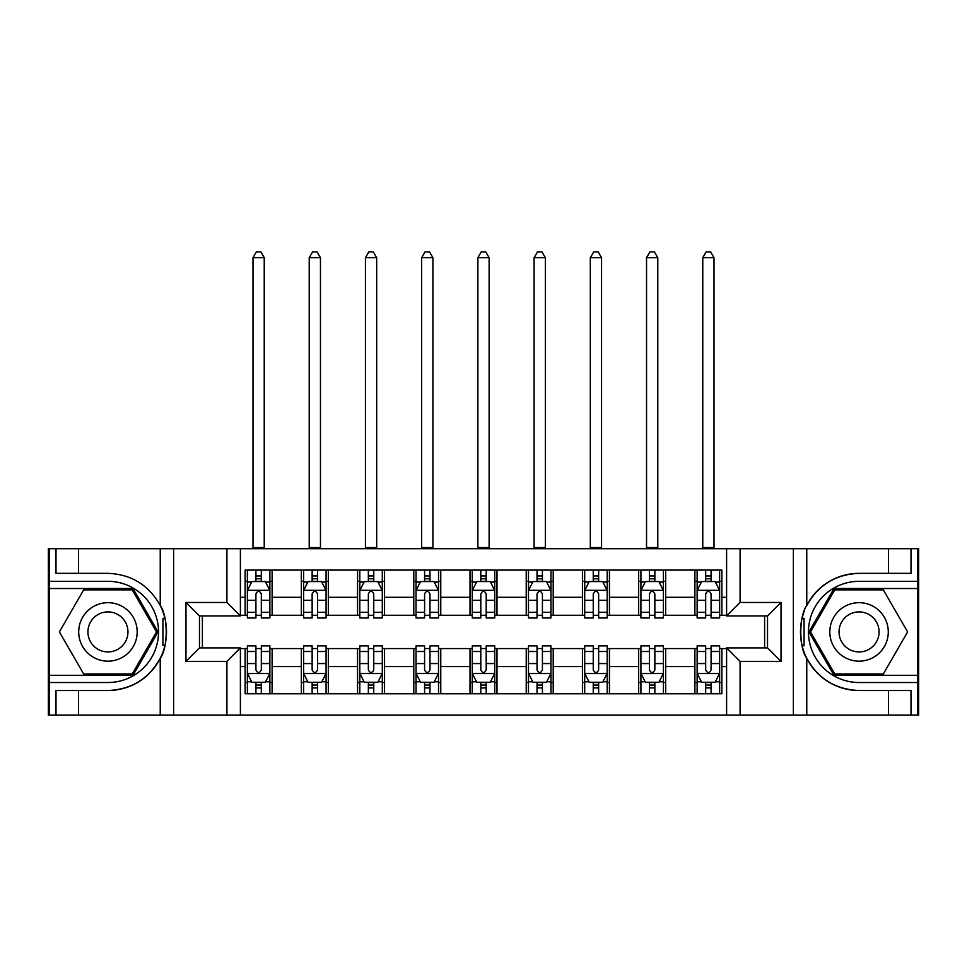 <?xml version="1.0" encoding="UTF-8"?>
<svg xmlns="http://www.w3.org/2000/svg" width="967" height="967" viewBox="0 0 967 967"><rect width="100%" height="100%" fill="white"/><g stroke="black" fill="none" stroke-linecap="round" stroke-linejoin="round"><path stroke-width="1.45" d="M917.756 675.329L917.756 715.133L918.65 715.133L918.65 548.712L917.756 548.712L917.756 588.516L834.001 588.516L808.944 631.922L834.001 675.329L917.756 675.329L917.756 588.516M240.396 715.133L726.604 715.133L726.604 647.89L767.532 647.89L767.532 615.955L726.604 615.955L726.604 548.712L240.396 548.712L240.396 615.955L199.468 615.955L199.468 647.89L240.396 647.89L240.396 715.133L78.484 715.133L78.484 690.511L107.941 690.511A58.588 58.588 0 0 0 164.861 645.775L162.927 645.436L164.946 645.436A58.588 58.588 0 0 0 166.034 639.538M49.244 588.516L49.244 548.712L48.35 548.712L48.35 715.133L49.244 715.133L49.244 675.329L132.999 675.329L158.056 631.922L132.999 588.516L49.244 588.516L49.244 675.329M240.396 648.567L245.122 648.567L245.122 693.762L721.878 693.762L721.878 648.567L726.604 648.567M245.122 666.553L240.396 666.553M240.396 597.292L245.122 597.292L245.122 615.278L240.396 615.278M726.604 615.278L721.878 615.278L721.878 570.083L245.122 570.083L245.122 597.292M721.878 597.292L726.604 597.292M726.604 666.553L721.878 666.553M202.393 615.955L202.393 647.89M694.886 570.083L694.886 615.278L697.134 615.278M705.68 615.278L711.083 615.278M719.629 615.278L721.878 615.278M694.886 615.278L663.41 615.278M638.667 570.083L638.667 615.278L640.916 615.278M649.461 615.278L654.864 615.278M638.667 615.278L607.191 615.278M582.448 570.083L582.448 615.278L584.697 615.278M593.242 615.278L598.646 615.278M582.448 615.278L550.96 615.278M526.229 570.083L526.229 615.278L528.478 615.278M537.023 615.278L542.414 615.278M526.229 615.278L494.741 615.278M470.01 570.083L470.01 615.278L472.259 615.278M480.804 615.278L486.196 615.278M470.01 615.278L438.522 615.278M413.791 570.083L413.791 615.278L416.04 615.278M424.586 615.278L429.977 615.278M413.791 615.278L382.303 615.278M357.56 570.083L357.56 615.278L359.809 615.278M368.354 615.278L373.758 615.278M357.56 615.278L326.084 615.278M301.341 570.083L301.341 615.278L303.59 615.278M312.136 615.278L317.539 615.278M301.341 615.278L269.866 615.278M245.122 615.278L247.371 615.278M255.917 615.278L261.32 615.278M764.607 647.89L764.607 615.955M245.122 648.567L247.371 648.567M255.917 648.567L261.32 648.567M269.866 648.567L272.114 648.567L272.114 693.762M303.59 648.567L272.114 648.567M312.136 648.567L317.539 648.567M326.084 648.567L328.333 648.567L328.333 693.762M359.809 648.567L328.333 648.567M368.354 648.567L373.758 648.567M382.303 648.567L384.552 648.567L384.552 693.762M416.04 648.567L384.552 648.567M424.586 648.567L429.977 648.567M438.522 648.567L440.771 648.567L440.771 693.762M472.259 648.567L440.771 648.567M480.804 648.567L486.196 648.567M494.741 648.567L496.99 648.567L496.99 693.762M528.478 648.567L496.99 648.567M537.023 648.567L542.414 648.567M550.96 648.567L553.209 648.567L553.209 693.762M584.697 648.567L553.209 648.567M593.242 648.567L598.646 648.567M607.191 648.567L609.44 648.567L609.44 693.762M640.916 648.567L609.44 648.567M649.461 648.567L654.864 648.567M663.41 648.567L665.659 648.567L665.659 693.762M697.134 648.567L665.659 648.567M705.68 648.567L711.083 648.567M719.629 648.567L721.878 648.567M272.114 570.083L272.114 615.278M245.122 581.324L247.371 581.324M255.917 581.324L261.32 581.324M269.866 581.324L272.114 581.324M245.122 682.521L247.371 682.521M255.917 682.521L261.32 682.521M269.866 682.521L272.114 682.521M301.341 648.567L301.341 693.762M328.333 570.083L328.333 615.278M301.341 581.324L303.59 581.324M312.136 581.324L317.539 581.324M326.084 581.324L328.333 581.324M301.341 682.521L303.59 682.521M312.136 682.521L317.539 682.521M326.084 682.521L328.333 682.521M357.56 648.567L357.56 693.762M357.56 682.521L359.809 682.521M368.354 682.521L373.758 682.521M382.303 682.521L384.552 682.521M384.552 570.083L384.552 615.278M357.56 581.324L359.809 581.324M368.354 581.324L373.758 581.324M382.303 581.324L384.552 581.324M413.791 648.567L413.791 693.762M413.791 682.521L416.04 682.521M424.586 682.521L429.977 682.521M438.522 682.521L440.771 682.521M440.771 570.083L440.771 615.278M413.791 581.324L416.04 581.324M424.586 581.324L429.977 581.324M438.522 581.324L440.771 581.324M470.01 648.567L470.01 693.762M470.01 682.521L472.259 682.521M480.804 682.521L486.196 682.521M494.741 682.521L496.99 682.521M496.99 570.083L496.99 615.278M470.01 581.324L472.259 581.324M480.804 581.324L486.196 581.324M494.741 581.324L496.99 581.324M526.229 648.567L526.229 693.762M526.229 682.521L528.478 682.521M537.023 682.521L542.414 682.521M550.96 682.521L553.209 682.521M553.209 570.083L553.209 615.278M526.229 581.324L528.478 581.324M537.023 581.324L542.414 581.324M550.96 581.324L553.209 581.324M582.448 648.567L582.448 693.762M582.448 682.521L584.697 682.521M593.242 682.521L598.646 682.521M607.191 682.521L609.44 682.521M609.44 570.083L609.44 615.278M582.448 581.324L584.697 581.324M593.242 581.324L598.646 581.324M607.191 581.324L609.44 581.324M638.667 648.567L638.667 693.762M638.667 682.521L640.916 682.521M649.461 682.521L654.864 682.521M663.41 682.521L665.659 682.521M665.659 570.083L665.659 615.278M638.667 581.324L640.916 581.324M649.461 581.324L654.864 581.324M663.41 581.324L665.659 581.324M694.886 648.567L694.886 693.762M694.886 682.521L697.134 682.521M705.68 682.521L711.083 682.521M719.629 682.521L721.878 682.521M694.886 581.324L697.134 581.324M705.68 581.324L711.083 581.324M719.629 581.324L721.878 581.324M261.32 575.933L255.917 575.933M269.866 612.341L261.32 612.341L261.32 617.986L269.866 617.986L269.866 590.547L265.357 581.554L251.867 581.554L247.371 590.547L247.371 617.986L255.917 617.986L255.917 612.341L247.371 612.341M247.371 590.547L247.371 570.083M269.866 590.547L269.866 570.083M255.917 581.554L255.917 570.083M261.32 570.083L261.32 581.554M261.32 612.341L261.32 593.919C259.519 590.45 257.718 590.45 255.917 593.919L255.917 612.341M252.991 548.712L252.991 257.718L264.233 257.718L260.86 251.867L256.364 251.867L252.991 257.718M264.233 548.712L264.233 257.718M255.917 687.924L261.32 687.924M247.371 651.504L255.917 651.504L255.917 645.871L247.371 645.871L247.371 673.298L251.867 682.303L265.357 682.303L269.866 673.298L269.866 645.871L261.32 645.871L261.32 651.504L269.866 651.504M269.866 673.298L269.866 693.762M247.371 673.298L247.371 693.762M261.32 682.303L261.32 693.762M255.917 693.762L255.917 682.303M255.917 651.504L255.917 669.926C257.718 673.395 259.519 673.395 261.32 669.926L261.32 651.504M166.034 624.319A58.588 58.588 0 0 0 164.958 618.445L162.927 618.445L162.927 645.436M162.927 618.445L164.874 618.106A58.588 58.588 0 0 0 160.232 605.499C148.797 585.035 131.367 574.313 107.941 573.346L78.484 573.346L78.484 548.712L49.244 548.712M107.941 690.511C131.367 689.531 148.797 678.822 160.232 658.346C168.185 647.854 168.185 616.003 160.232 605.499L160.232 548.712L78.484 548.712M226.907 715.133L226.907 661.38L185.978 661.38L185.978 602.465L226.907 602.465L226.907 548.712L173.625 548.712L173.625 715.133M49.244 682.521L107.941 682.521A50.598 50.598 0 0 0 158.54 631.922A50.598 50.598 0 0 0 107.941 581.324L49.244 581.324M78.484 715.133L49.244 715.133M160.232 548.712L173.625 548.712M226.907 548.712L240.396 548.712M78.484 690.511L56.001 690.511L56.001 715.133M78.484 573.346L56.001 573.346L56.001 548.712M226.907 661.38L240.396 647.89M185.978 661.38L199.468 647.89M185.978 602.465L199.468 615.955M226.907 602.465L240.396 615.955M166.312 636.951L166.529 632.116M166.529 631.741L166.493 629.868M165.913 623.473L165.599 621.563M726.604 548.712L888.516 548.712L888.516 573.346L859.059 573.346A58.588 58.588 0 0 0 806.768 605.499C798.815 615.991 798.815 647.842 806.768 658.346C818.203 678.822 835.633 689.531 859.059 690.511A58.588 58.588 0 0 1 802.127 645.751L804.073 645.751L804.073 618.409L802.054 618.409A58.588 58.588 0 0 0 800.966 624.307M800.966 639.525A58.588 58.588 0 0 0 802.042 645.4L804.073 645.4M804.713 610.044A58.588 58.588 0 0 0 802.139 618.07L804.073 618.409M859.059 573.346C835.633 574.313 818.203 585.035 806.768 605.499L806.768 548.712M859.059 690.511L888.516 690.511L888.516 715.133L917.756 715.133M740.093 548.712L740.093 602.465L781.022 602.465L781.022 661.38L740.093 661.38L740.093 715.133L793.375 715.133L793.375 548.712M806.768 658.346L806.768 715.133L888.516 715.133M917.756 581.324L859.059 581.324A50.598 50.598 0 0 0 808.46 631.922A50.598 50.598 0 0 0 859.059 682.521L917.756 682.521M888.516 548.712L917.756 548.712M806.768 715.133L793.375 715.133M740.093 715.133L726.604 715.133M888.516 573.346L910.999 573.346L910.999 548.712M888.516 690.511L910.999 690.511L910.999 715.133M740.093 602.465L726.604 615.955M781.022 602.465L767.532 615.955M781.022 661.38L767.532 647.89M740.093 661.38L726.604 647.89M800.688 626.894L800.471 631.729M800.471 632.104L800.507 633.977M801.087 640.384L801.401 642.281M317.539 575.933L312.136 575.933M326.084 612.341L317.539 612.341L317.539 617.986L326.084 617.986L326.084 590.547L321.588 581.554L308.086 581.554L303.59 590.547L303.59 617.986L312.136 617.986L312.136 612.341L303.59 612.341M303.59 590.547L303.59 570.083M326.084 590.547L326.084 570.083M312.136 581.554L312.136 570.083M317.539 570.083L317.539 581.554M317.539 612.341L317.539 593.919C315.738 590.45 313.937 590.45 312.136 593.919L312.136 612.341M309.21 548.712L309.21 257.718L320.464 257.718L317.091 251.867L312.583 251.867L309.21 257.718M320.464 548.712L320.464 257.718M373.758 575.933L368.354 575.933M382.303 612.341L373.758 612.341L373.758 617.986L382.303 617.986L382.303 590.547L377.807 581.554L364.317 581.554L359.809 590.547L359.809 617.986L368.354 617.986L368.354 612.341L359.809 612.341M359.809 590.547L359.809 570.083M382.303 590.547L382.303 570.083M368.354 581.554L368.354 570.083M373.758 570.083L373.758 581.554M373.758 612.341L373.758 593.919C371.957 590.45 370.156 590.45 368.354 593.919L368.354 612.341M365.441 548.712L365.441 257.718L376.683 257.718L373.31 251.867L368.814 251.867L365.441 257.718M376.683 548.712L376.683 257.718M429.977 575.933L424.586 575.933M438.522 612.341L429.977 612.341L429.977 617.986L438.522 617.986L438.522 590.547L434.026 581.554L420.536 581.554L416.04 590.547L416.04 617.986L424.586 617.986L424.586 612.341L416.04 612.341M416.04 590.547L416.04 570.083M438.522 590.547L438.522 570.083M424.586 581.554L424.586 570.083M429.977 570.083L429.977 581.554M429.977 612.341L429.977 593.919C428.176 590.45 426.387 590.45 424.586 593.919L424.586 612.341M421.66 548.712L421.66 257.718L432.902 257.718L429.529 251.867L425.033 251.867L421.66 257.718M432.902 548.712L432.902 257.718M312.136 687.924L317.539 687.924M303.59 651.504L312.136 651.504L312.136 645.871L303.59 645.871L303.59 673.298L308.086 682.303L321.588 682.303L326.084 673.298L326.084 645.871L317.539 645.871L317.539 651.504L326.084 651.504M326.084 673.298L326.084 693.762M303.59 673.298L303.59 693.762M317.539 682.303L317.539 693.762M312.136 693.762L312.136 682.303M312.136 651.504L312.136 669.926C313.937 673.395 315.738 673.395 317.539 669.926L317.539 651.504M368.354 687.924L373.758 687.924M359.809 651.504L368.354 651.504L368.354 645.871L359.809 645.871L359.809 673.298L364.317 682.303L377.807 682.303L382.303 673.298L382.303 645.871L373.758 645.871L373.758 651.504L382.303 651.504M382.303 673.298L382.303 693.762M359.809 673.298L359.809 693.762M373.758 682.303L373.758 693.762M368.354 693.762L368.354 682.303M368.354 651.504L368.354 669.926C370.156 673.395 371.957 673.395 373.758 669.926L373.758 651.504M424.586 687.924L429.977 687.924M416.04 651.504L424.586 651.504L424.586 645.871L416.04 645.871L416.04 673.298L420.536 682.303L434.026 682.303L438.522 673.298L438.522 645.871L429.977 645.871L429.977 651.504L438.522 651.504M438.522 673.298L438.522 693.762M416.04 673.298L416.04 693.762M429.977 682.303L429.977 693.762M424.586 693.762L424.586 682.303M424.586 651.504L424.586 669.926C426.374 673.395 428.176 673.395 429.977 669.926L429.977 651.504M486.196 575.933L480.804 575.933M494.741 612.341L486.196 612.341L486.196 617.986L494.741 617.986L494.741 590.547L490.245 581.554L476.755 581.554L472.259 590.547L472.259 617.986L480.804 617.986L480.804 612.341L472.259 612.341M472.259 590.547L472.259 570.083M494.741 590.547L494.741 570.083M480.804 581.554L480.804 570.083M486.196 570.083L486.196 581.554M486.196 612.341L486.196 593.919C484.407 590.45 482.606 590.45 480.804 593.919L480.804 612.341M477.879 548.712L477.879 257.718L489.121 257.718L485.748 251.867L481.252 251.867L477.879 257.718M489.121 548.712L489.121 257.718M480.804 687.924L486.196 687.924M472.259 651.504L480.804 651.504L480.804 645.871L472.259 645.871L472.259 673.298L476.755 682.303L490.245 682.303L494.741 673.298L494.741 645.871L486.196 645.871L486.196 651.504L494.741 651.504M494.741 673.298L494.741 693.762M472.259 673.298L472.259 693.762M486.196 682.303L486.196 693.762M480.804 693.762L480.804 682.303M480.804 651.504L480.804 669.926C482.593 673.395 484.394 673.395 486.196 669.926L486.196 651.504M93.328 606.599A29.24 29.24 0 0 0 82.63 646.536A29.24 29.24 0 0 0 122.567 657.246A29.24 29.24 0 0 0 133.265 617.309A29.24 29.24 0 0 0 93.328 606.599M97.933 614.589A20.017 20.017 0 0 0 90.608 641.931A20.017 20.017 0 0 0 117.95 649.256A20.017 20.017 0 0 0 125.275 621.914A20.017 20.017 0 0 0 97.933 614.589M156.509 631.922L132.225 673.975L83.67 673.975L59.386 631.922L83.67 589.87L132.225 589.87L156.509 631.922M844.433 657.246A29.24 29.24 0 0 0 884.37 646.536A29.24 29.24 0 0 0 873.672 606.599A29.24 29.24 0 0 0 833.735 617.309A29.24 29.24 0 0 0 844.433 657.246M849.05 649.256A20.017 20.017 0 0 0 876.392 641.931A20.017 20.017 0 0 0 869.067 614.589A20.017 20.017 0 0 0 841.725 621.914A20.017 20.017 0 0 0 849.05 649.256M834.775 589.87L883.33 589.87L907.614 631.922L883.33 673.975L834.775 673.975L810.491 631.922L834.775 589.87M542.414 575.933L537.023 575.933M550.96 612.341L542.414 612.341L542.414 617.986L550.96 617.986L550.96 590.547L546.464 581.554L532.974 581.554L528.478 590.547L528.478 617.986L537.023 617.986L537.023 612.341L528.478 612.341M528.478 590.547L528.478 570.083M550.96 590.547L550.96 570.083M537.023 581.554L537.023 570.083M542.414 570.083L542.414 581.554M542.414 612.341L542.414 593.919C540.626 590.45 538.824 590.45 537.023 593.919L537.023 612.341M534.098 548.712L534.098 257.718L545.34 257.718L541.967 251.867L537.471 251.867L534.098 257.718M545.34 548.712L545.34 257.718M537.023 687.924L542.414 687.924M528.478 651.504L537.023 651.504L537.023 645.871L528.478 645.871L528.478 673.298L532.974 682.303L546.464 682.303L550.96 673.298L550.96 645.871L542.414 645.871L542.414 651.504L550.96 651.504M550.96 673.298L550.96 693.762M528.478 673.298L528.478 693.762M542.414 682.303L542.414 693.762M537.023 693.762L537.023 682.303M537.023 651.504L537.023 669.926C538.824 673.395 540.613 673.395 542.414 669.926L542.414 651.504M598.646 575.933L593.242 575.933M607.191 612.341L598.646 612.341L598.646 617.986L607.191 617.986L607.191 590.547L602.683 581.554L589.193 581.554L584.697 590.547L584.697 617.986L593.242 617.986L593.242 612.341L584.697 612.341M584.697 590.547L584.697 570.083M607.191 590.547L607.191 570.083M593.242 581.554L593.242 570.083M598.646 570.083L598.646 581.554M598.646 612.341L598.646 593.919C596.844 590.45 595.043 590.45 593.242 593.919L593.242 612.341M590.317 548.712L590.317 257.718L601.559 257.718L598.186 251.867L593.69 251.867L590.317 257.718M601.559 548.712L601.559 257.718M593.242 687.924L598.646 687.924M584.697 651.504L593.242 651.504L593.242 645.871L584.697 645.871L584.697 673.298L589.193 682.303L602.683 682.303L607.191 673.298L607.191 645.871L598.646 645.871L598.646 651.504L607.191 651.504M607.191 673.298L607.191 693.762M584.697 673.298L584.697 693.762M598.646 682.303L598.646 693.762M593.242 693.762L593.242 682.303M593.242 651.504L593.242 669.926C595.043 673.395 596.844 673.395 598.646 669.926L598.646 651.504M654.864 575.933L649.461 575.933M663.41 612.341L654.864 612.341L654.864 617.986L663.41 617.986L663.41 590.547L658.914 581.554L645.412 581.554L640.916 590.547L640.916 617.986L649.461 617.986L649.461 612.341L640.916 612.341M640.916 590.547L640.916 570.083M663.41 590.547L663.41 570.083M649.461 581.554L649.461 570.083M654.864 570.083L654.864 581.554M654.864 612.341L654.864 593.919C653.063 590.45 651.262 590.45 649.461 593.919L649.461 612.341M646.536 548.712L646.536 257.718L657.79 257.718L654.417 251.867L649.909 251.867L646.536 257.718M657.79 548.712L657.79 257.718M649.461 687.924L654.864 687.924M640.916 651.504L649.461 651.504L649.461 645.871L640.916 645.871L640.916 673.298L645.412 682.303L658.914 682.303L663.41 673.298L663.41 645.871L654.864 645.871L654.864 651.504L663.41 651.504M663.41 673.298L663.41 693.762M640.916 673.298L640.916 693.762M654.864 682.303L654.864 693.762M649.461 693.762L649.461 682.303M649.461 651.504L649.461 669.926C651.262 673.395 653.063 673.395 654.864 669.926L654.864 651.504M711.083 575.933L705.68 575.933M719.629 612.341L711.083 612.341L711.083 617.986L719.629 617.986L719.629 590.547L715.133 581.554L701.643 581.554L697.134 590.547L697.134 617.986L705.68 617.986L705.68 612.341L697.134 612.341M697.134 590.547L697.134 570.083M719.629 590.547L719.629 570.083M705.68 581.554L705.68 570.083M711.083 570.083L711.083 581.554M711.083 612.341L711.083 593.919C709.282 590.45 707.481 590.45 705.68 593.919L705.68 612.341M702.767 548.712L702.767 257.718L714.009 257.718L710.636 251.867L706.14 251.867L702.767 257.718M714.009 548.712L714.009 257.718M705.68 687.924L711.083 687.924M697.134 651.504L705.68 651.504L705.68 645.871L697.134 645.871L697.134 673.298L701.643 682.303L715.133 682.303L719.629 673.298L719.629 645.871L711.083 645.871L711.083 651.504L719.629 651.504M719.629 673.298L719.629 693.762M697.134 673.298L697.134 693.762M711.083 682.303L711.083 693.762M705.68 693.762L705.68 682.303M705.68 651.504L705.68 669.926C707.481 673.395 709.282 673.395 711.083 669.926L711.083 651.504M301.341 666.553L272.114 666.553M301.341 597.292L272.114 597.292M357.56 597.292L328.333 597.292M357.56 666.553L328.333 666.553M413.791 597.292L384.552 597.292M413.791 666.553L384.552 666.553M470.01 597.292L440.771 597.292M470.01 666.553L440.771 666.553M526.229 597.292L496.99 597.292M526.229 666.553L496.99 666.553M582.448 597.292L553.209 597.292M582.448 666.553L553.209 666.553M638.667 597.292L609.44 597.292M638.667 666.553L609.44 666.553M694.886 597.292L665.659 597.292M694.886 666.553L665.659 666.553M269.745 590.317L247.479 590.317M247.371 582.086L251.601 582.086M265.635 582.086L269.866 582.086M255.917 600.289L247.371 600.289M269.866 600.289L261.32 600.289M261.32 578.786L255.917 578.786M252.991 547.588L264.233 547.588M247.479 673.528L269.745 673.528M269.866 681.759L265.635 681.759M251.601 681.759L247.371 681.759M261.32 663.555L269.866 663.555M247.371 663.555L255.917 663.555M255.917 685.059L261.32 685.059M160.232 715.133L160.232 658.346M325.964 590.317L303.711 590.317M303.59 582.086L307.82 582.086M321.854 582.086L326.084 582.086M312.136 600.289L303.59 600.289M326.084 600.289L317.539 600.289M317.539 578.786L312.136 578.786M309.21 547.588L320.464 547.588M382.195 590.317L359.929 590.317M359.809 582.086L364.039 582.086M378.073 582.086L382.303 582.086M368.354 600.289L359.809 600.289M382.303 600.289L373.758 600.289M373.758 578.786L368.354 578.786M365.441 547.588L376.683 547.588M438.414 590.317L416.148 590.317M416.04 582.086L420.258 582.086M434.292 582.086L438.522 582.086M424.586 600.289L416.04 600.289M438.522 600.289L429.977 600.289M429.977 578.786L424.586 578.786M421.66 547.588L432.902 547.588M303.711 673.528L325.964 673.528M326.084 681.759L321.854 681.759M307.82 681.759L303.59 681.759M317.539 663.555L326.084 663.555M303.59 663.555L312.136 663.555M312.136 685.059L317.539 685.059M359.929 673.528L382.195 673.528M382.303 681.759L378.073 681.759M364.039 681.759L359.809 681.759M373.758 663.555L382.303 663.555M359.809 663.555L368.354 663.555M368.354 685.059L373.758 685.059M416.148 673.528L438.414 673.528M438.522 681.759L434.292 681.759M420.258 681.759L416.04 681.759M429.977 663.555L438.522 663.555M416.04 663.555L424.586 663.555M424.586 685.059L429.977 685.059M494.633 590.317L472.367 590.317M472.259 582.086L476.489 582.086M490.511 582.086L494.741 582.086M480.804 600.289L472.259 600.289M494.741 600.289L486.196 600.289M486.196 578.786L480.804 578.786M477.879 547.588L489.121 547.588M472.367 673.528L494.633 673.528M494.741 681.759L490.511 681.759M476.489 681.759L472.259 681.759M486.196 663.555L494.741 663.555M472.259 663.555L480.804 663.555M480.804 685.059L486.196 685.059M550.852 590.317L528.586 590.317M528.478 582.086L532.708 582.086M546.742 582.086L550.96 582.086M537.023 600.289L528.478 600.289M550.96 600.289L542.414 600.289M542.414 578.786L537.023 578.786M534.098 547.588L545.34 547.588M528.586 673.528L550.852 673.528M550.96 681.759L546.742 681.759M532.708 681.759L528.478 681.759M542.414 663.555L550.96 663.555M528.478 663.555L537.023 663.555M537.023 685.059L542.414 685.059M607.071 590.317L584.805 590.317M584.697 582.086L588.927 582.086M602.961 582.086L607.191 582.086M593.242 600.289L584.697 600.289M607.191 600.289L598.646 600.289M598.646 578.786L593.242 578.786M590.317 547.588L601.559 547.588M584.805 673.528L607.071 673.528M607.191 681.759L602.961 681.759M588.927 681.759L584.697 681.759M598.646 663.555L607.191 663.555M584.697 663.555L593.242 663.555M593.242 685.059L598.646 685.059M663.289 590.317L641.036 590.317M640.916 582.086L645.146 582.086M659.18 582.086L663.41 582.086M649.461 600.289L640.916 600.289M663.41 600.289L654.864 600.289M654.864 578.786L649.461 578.786M646.536 547.588L657.79 547.588M641.036 673.528L663.289 673.528M663.41 681.759L659.18 681.759M645.146 681.759L640.916 681.759M654.864 663.555L663.41 663.555M640.916 663.555L649.461 663.555M649.461 685.059L654.864 685.059M719.521 590.317L697.255 590.317M697.134 582.086L701.365 582.086M715.399 582.086L719.629 582.086M705.68 600.289L697.134 600.289M719.629 600.289L711.083 600.289M711.083 578.786L705.68 578.786M702.767 547.588L714.009 547.588M697.255 673.528L719.521 673.528M719.629 681.759L715.399 681.759M701.365 681.759L697.134 681.759M711.083 663.555L719.629 663.555M697.134 663.555L705.68 663.555M705.68 685.059L711.083 685.059"/></g></svg>

